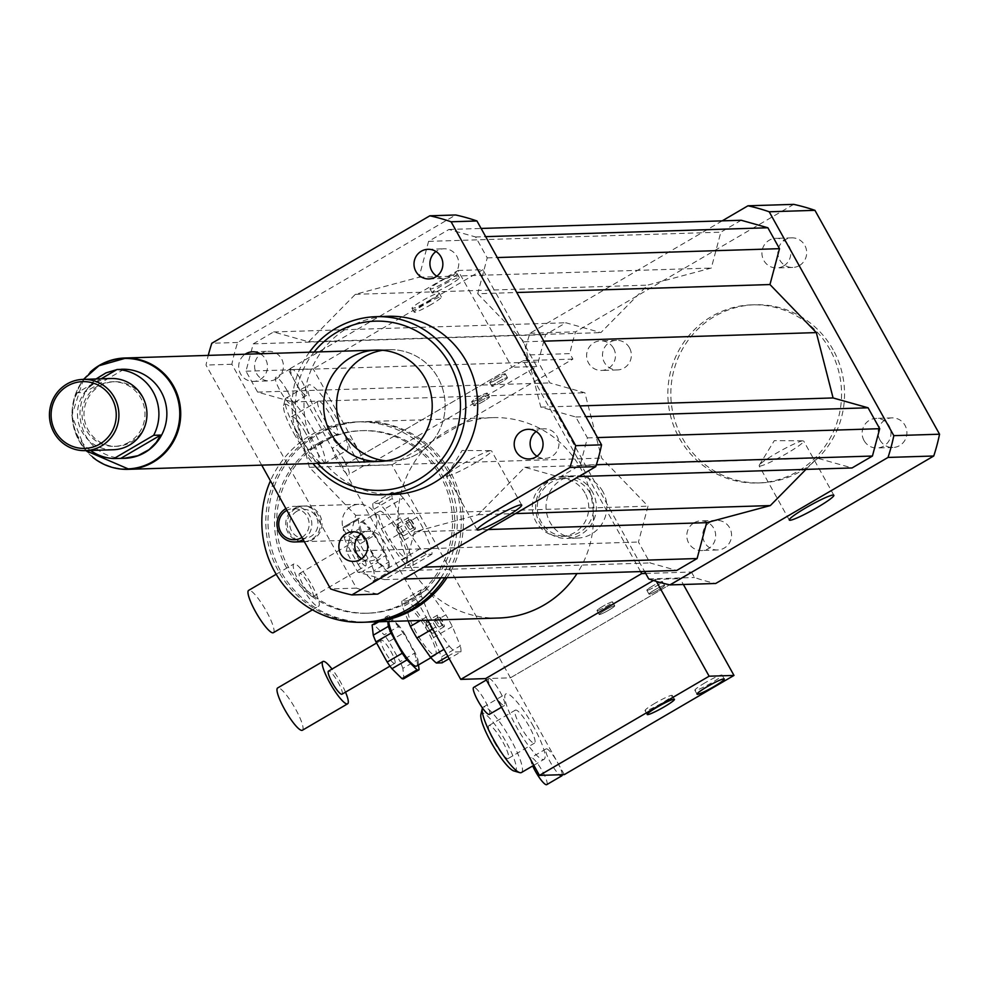 <?xml version="1.0" encoding="UTF-8"?>
<svg xmlns="http://www.w3.org/2000/svg" width="989" height="989" viewBox="0 0 989 989"><rect width="100%" height="100%" fill="white"/><g stroke="black" fill="none" stroke-linecap="round" stroke-linejoin="round"><path stroke-width="0.74" stroke-dasharray="4.95 3.71" d="M799.433 265.522A14.81 14.427 -91.8 0 0 791.793 237.855A14.81 14.427 -91.8 0 0 777.849 253.11A14.81 14.427 -91.8 0 0 799.433 265.522M783.523 266.016A14.81 14.427 88.2 0 1 761.938 253.617A14.81 14.427 88.2 0 1 790.248 249.141A14.81 14.427 88.2 0 1 783.523 266.016M629.474 347.831A14.81 14.427 -91.8 0 0 602.511 355.607A14.81 14.427 -91.8 0 0 617.408 369.948A14.81 14.427 -91.8 0 0 629.474 347.831M613.563 348.326A14.81 14.427 88.2 0 1 601.497 370.455A14.81 14.427 88.2 0 1 586.613 356.102A14.81 14.427 88.2 0 1 613.563 348.326M709.978 522.316A14.81 14.427 -91.8 0 0 717.606 549.971A14.81 14.427 -91.8 0 0 731.563 534.715A14.81 14.427 -91.8 0 0 709.978 522.316M694.068 522.81A14.81 14.427 88.2 0 1 715.665 535.222A14.81 14.427 88.2 0 1 687.343 539.685A14.81 14.427 88.2 0 1 694.068 522.81M879.938 440.006A14.81 14.427 -91.8 0 0 906.901 432.23A14.81 14.427 -91.8 0 0 892.004 417.877A14.81 14.427 -91.8 0 0 879.938 440.006M864.027 440.501A14.81 14.427 88.2 0 1 876.093 418.384A14.81 14.427 88.2 0 1 890.99 432.725A14.81 14.427 88.2 0 1 864.027 440.501M536.965 456.213A14.81 14.427 -91.8 0 0 558.958 443.159A14.81 14.427 -91.8 0 0 536.186 431.525M436.767 276.191A14.81 14.427 -91.8 0 0 458.76 263.148A14.81 14.427 -91.8 0 0 435.988 251.503M260.255 353.753A14.81 14.427 88.2 0 1 253.567 381.395A14.81 14.427 88.2 0 1 245.148 354.223M276.166 378.96A14.81 14.427 -91.8 0 0 268.526 351.293A14.81 14.427 -91.8 0 0 254.581 366.548A14.81 14.427 -91.8 0 0 276.166 378.96M361.64 558.711A14.81 14.427 -91.8 0 0 381.729 538.795A14.81 14.427 -91.8 0 0 360.861 534.023M802.981 440.822A25.491 2.658 150.9 0 0 779.925 451.219A25.491 2.658 150.9 0 0 759.268 465.201A25.491 2.658 150.9 0 0 759.132 465.831A25.491 2.658 150.9 0 0 759.824 466.054A25.491 2.658 150.9 0 0 784.92 454.52A25.491 2.658 150.9 0 0 803.686 441.045A25.491 2.658 150.9 0 0 803.08 440.822A25.491 2.658 150.9 0 0 802.981 440.822M490.828 450.638A25.491 2.658 150.9 0 0 467.772 461.035A25.491 2.658 150.9 0 0 447.115 475.029A25.491 2.658 150.9 0 0 446.979 475.647A25.491 2.658 150.9 0 0 447.671 475.87A25.491 2.658 150.9 0 0 472.767 464.336A25.491 2.658 150.9 0 0 491.533 450.86A25.491 2.658 150.9 0 0 490.927 450.638A25.491 2.658 150.9 0 0 490.828 450.638M602.82 491.508A31.191 30.399 -91.8 0 0 575.45 475.771A31.191 30.399 -91.8 0 0 546.052 507.889A31.191 30.399 -91.8 0 0 577.415 538.103A31.191 30.399 -91.8 0 0 602.82 491.508M592.386 491.83A31.191 30.399 -91.8 0 0 565.016 476.092A31.191 30.399 -91.8 0 0 535.605 508.222A31.191 30.399 -91.8 0 0 566.969 538.436A31.191 30.399 -91.8 0 0 592.386 491.83M590 492.955A28.953 28.224 -91.8 0 0 564.583 478.342A28.953 28.224 -91.8 0 0 537.287 508.173A28.953 28.224 -91.8 0 0 566.4 536.223A28.953 28.224 -91.8 0 0 590 492.955M585.031 493.103A28.953 28.224 -91.8 0 0 559.613 478.491A28.953 28.224 -91.8 0 0 532.317 508.321A28.953 28.224 -91.8 0 0 561.431 536.384A28.953 28.224 -91.8 0 0 585.031 493.103M492.126 386.427A8.913 0.927 -29.1 0 1 491.879 386.353A8.913 0.927 -29.1 0 1 499.21 381.21A8.913 0.927 -29.1 0 1 507.456 377.687A8.913 0.927 -29.1 0 1 500.891 382.397A8.913 0.927 -29.1 0 1 492.126 386.427M489.975 382.558A8.913 0.927 150.9 0 0 498.74 378.527A8.913 0.927 150.9 0 0 505.292 373.817A8.913 0.927 150.9 0 0 497.059 377.328A8.913 0.927 150.9 0 0 489.728 382.483A8.913 0.927 150.9 0 0 489.975 382.558M474.09 405.762A8.913 0.927 -29.1 0 1 473.855 405.688A8.913 0.927 -29.1 0 1 481.186 400.545A8.913 0.927 -29.1 0 1 489.419 397.022A8.913 0.927 -29.1 0 1 482.867 401.732A8.913 0.927 -29.1 0 1 474.09 405.762M471.938 401.893A8.913 0.927 150.9 0 0 480.703 397.862A8.913 0.927 150.9 0 0 487.268 393.152A8.913 0.927 150.9 0 0 479.035 396.676A8.913 0.927 150.9 0 0 471.691 401.818A8.913 0.927 150.9 0 0 471.938 401.893M647.09 590.334A8.913 0.927 150.9 0 0 655.855 586.304A8.913 0.927 150.9 0 0 662.42 581.594A8.913 0.927 150.9 0 0 654.174 585.105A8.913 0.927 150.9 0 0 646.843 590.26A8.913 0.927 150.9 0 0 647.09 590.334M649.241 594.204A8.913 0.927 -29.1 0 1 648.994 594.129A8.913 0.927 -29.1 0 1 656.337 588.987A8.913 0.927 -29.1 0 1 664.571 585.463A8.913 0.927 -29.1 0 1 658.006 590.173A8.913 0.927 -29.1 0 1 649.241 594.204M597.245 610.67A8.913 0.927 150.9 0 0 606.022 606.64A8.913 0.927 150.9 0 0 612.574 601.93A8.913 0.927 150.9 0 0 604.341 605.453A8.913 0.927 150.9 0 0 597.01 610.596A8.913 0.927 150.9 0 0 597.245 610.67M599.408 614.54A8.913 0.927 -29.1 0 1 599.161 614.466A8.913 0.927 -29.1 0 1 606.492 609.323A8.913 0.927 -29.1 0 1 614.725 605.8A8.913 0.927 -29.1 0 1 608.173 610.51A8.913 0.927 -29.1 0 1 599.408 614.54M407.06 525.592A4.451 0.878 59.7 0 0 410.299 529.412A4.451 0.878 59.7 0 0 408.803 525.122A4.451 0.878 59.7 0 0 405.799 521.722A4.451 0.878 59.7 0 0 407.06 525.592M410.831 523.391A4.451 0.878 59.7 0 0 414.07 527.199A4.451 0.878 59.7 0 0 412.574 522.909A4.451 0.878 59.7 0 0 409.57 519.509A4.451 0.878 59.7 0 0 410.831 523.391M436.075 623.157A4.451 0.878 59.7 0 0 439.314 626.977A4.451 0.878 59.7 0 0 437.83 622.687A4.451 0.878 59.7 0 0 434.814 619.287A4.451 0.878 59.7 0 0 436.075 623.157M439.845 620.956A4.451 0.878 59.7 0 0 443.084 624.776A4.451 0.878 59.7 0 0 441.601 620.486A4.451 0.878 59.7 0 0 438.584 617.087A4.451 0.878 59.7 0 0 439.845 620.956M446.991 577.663A100.235 97.713 -91.8 0 0 451.108 473.348A100.235 97.713 -91.8 0 0 362.555 421.71A100.235 97.713 -91.8 0 0 317.222 434.801A100.235 97.713 -91.8 0 0 271.542 548.499A100.235 97.713 -91.8 0 0 367.76 622.13M498.889 618.014A100.235 97.713 88.2 0 1 401.719 544.951A100.235 97.713 88.2 0 1 447.251 430.709A100.235 97.713 88.2 0 1 492.584 417.63A100.235 97.713 88.2 0 1 581.136 469.256A100.235 97.713 88.2 0 1 577.02 573.571M321.536 442.54A91.334 89.022 -91.8 0 0 280.048 546.633A91.334 89.022 -91.8 0 0 368.576 613.192A91.334 89.022 -91.8 0 0 454.693 519.114A91.334 89.022 -91.8 0 0 362.839 430.623A91.334 89.022 -91.8 0 0 321.536 442.54M319.348 442.615A91.334 89.022 -91.8 0 0 277.86 546.694A91.334 89.022 -91.8 0 0 366.387 613.254A91.334 89.022 -91.8 0 0 452.505 519.176A91.334 89.022 -91.8 0 0 360.651 430.685A91.334 89.022 -91.8 0 0 319.348 442.615M444.803 577.737A100.235 97.713 -91.8 0 0 448.919 473.41A100.235 97.713 -91.8 0 0 360.367 421.784A100.235 97.713 -91.8 0 0 315.034 434.863A100.235 97.713 -91.8 0 0 269.502 549.105A100.235 97.713 -91.8 0 0 366.672 622.168M440.834 577.86A100.235 97.713 -91.8 0 0 444.951 473.533A100.235 97.713 -91.8 0 0 356.399 421.907A100.235 97.713 -91.8 0 0 311.065 434.987A100.235 97.713 -91.8 0 0 270.442 480.815M350.922 506.615A17.814 17.369 -91.8 0 0 360.107 539.907A17.814 17.369 -91.8 0 0 376.908 521.549A17.814 17.369 -91.8 0 0 350.922 506.615M295.995 508.346A17.814 17.369 -91.8 0 0 305.181 541.638A17.814 17.369 -91.8 0 0 321.981 523.28A17.814 17.369 -91.8 0 0 295.995 508.346M296.873 511.264A14.476 14.118 -91.8 0 0 296.762 536.347A14.476 14.118 -91.8 0 0 317.988 523.935A14.476 14.118 -91.8 0 0 296.873 511.264M304.303 541.651A17.814 17.369 -91.8 0 0 320.473 523.008A17.814 17.369 -91.8 0 0 294.512 508.383A17.814 17.369 -91.8 0 0 303.685 541.688M303.153 539.574A17.814 17.369 -91.8 0 0 293.869 506.331A17.814 17.369 -91.8 0 0 285.908 508.606M301.954 537.423A15.589 15.194 -91.8 0 0 307.134 516.443A15.589 15.194 -91.8 0 0 286.872 510.336M722.193 220.868L529.931 333.268A193.795 188.911 -91.8 0 0 524.133 355.051L569.862 353.617L572.903 359.094L391.928 464.892L342.219 466.462L427.817 620.239M640.6 571.58L523.206 360.651L342.219 466.462L363.593 465.782A15.589 3.078 59.7 0 0 363.915 465.695A15.589 3.078 59.7 0 0 359.526 452.121A15.589 3.078 59.7 0 0 348.177 438.77A15.589 3.078 59.7 0 0 352.974 453.073A15.589 3.078 59.7 0 0 363.593 465.782L367.067 465.683L313.204 368.897L293.251 369.515A15.589 3.078 59.7 0 0 290.84 368.464A15.589 3.078 59.7 0 0 290.395 369.614A15.589 3.078 59.7 0 0 295.229 382.038A15.589 3.078 59.7 0 0 306.578 395.39A15.589 3.078 59.7 0 0 303.326 383.942A15.589 3.078 59.7 0 0 293.251 369.515L288.343 369.676L342.219 466.462L511.894 367.265L458.018 270.479L288.343 369.676M523.206 360.651L527.174 360.528L644.581 571.457M572.903 359.094L527.174 360.528L524.133 355.051M645.693 573.459L691.422 572.025L510.435 677.824L489.061 678.503A15.589 3.078 59.7 0 0 488.739 678.59A15.589 3.078 59.7 0 0 493.128 692.164A15.589 3.078 59.7 0 0 504.477 705.516A15.589 3.078 59.7 0 0 499.68 691.212A15.589 3.078 59.7 0 0 489.061 678.503L510.435 677.824L391.928 464.892M691.422 572.025L694.463 577.489A193.795 188.911 -91.8 0 0 715.715 583.473M648.735 578.936L694.463 577.489M833.097 349.735A89.097 86.859 -91.8 0 0 754.891 304.76A89.097 86.859 -91.8 0 0 670.876 396.552A89.097 86.859 -91.8 0 0 760.492 482.879A89.097 86.859 -91.8 0 0 833.097 349.735M830.117 349.834A89.097 86.859 -91.8 0 0 751.9 304.859A89.097 86.859 -91.8 0 0 667.896 396.651A89.097 86.859 -91.8 0 0 757.5 482.978A89.097 86.859 -91.8 0 0 830.117 349.834M805.961 469.392L817.087 458.092L852.073 467.945M741.206 220.263L720.845 232.168L711.301 268.044L647.622 285.129L600.867 332.613L565.881 322.773L545.52 334.665L538.251 362.011L549.884 382.916L584.87 392.757L601.633 458.105L647.993 506.158L638.449 542.034L650.082 562.939L676.748 570.443M529.931 333.268L575.66 331.822A193.795 188.911 -91.8 0 0 569.862 353.617M793.697 204.364L575.66 331.822M309.409 352.208A89.097 86.859 -91.8 0 0 312.92 463.532M393.659 494.413A89.097 86.859 88.2 0 1 307.282 429.473A89.097 86.859 88.2 0 1 347.757 327.928A89.097 86.859 88.2 0 1 388.059 316.295M314.082 352.059A84.646 82.507 -91.8 0 0 317.58 463.384M386.13 460.825A55.693 54.284 -91.8 0 0 392.608 461.022A55.693 54.284 -91.8 0 0 445.112 403.648A55.693 54.284 -91.8 0 0 389.11 349.698A55.693 54.284 -91.8 0 0 382.656 350.291M377.724 594.105A193.795 188.911 88.2 0 1 356.473 588.121L231.859 364.249A193.795 188.911 88.2 0 1 237.657 342.454L455.694 214.984M477.699 293.733L524.046 341.786L540.81 407.147L575.796 416.987L587.429 437.892L580.16 465.226L559.811 477.131L524.825 467.29L478.058 514.762L414.379 531.859L404.835 567.735L384.474 579.628L357.808 572.124L346.175 551.232L355.719 515.356L309.359 467.303L292.596 401.954L257.61 392.101L245.977 371.209L253.246 343.863L273.607 331.958L308.593 341.798L355.36 294.326L419.039 277.229L428.571 241.365L448.932 229.46L475.598 236.964L487.231 257.869L477.699 293.733L516.765 292.509M356.473 588.121L330.623 588.937M261.714 465.139L206.009 365.065A193.795 188.911 88.2 0 1 208.259 355.385M231.859 364.249L206.009 365.065M237.657 342.454L211.807 343.27M346.175 551.232L638.449 542.034M355.719 515.356L647.993 506.158M357.808 572.124L650.082 562.939M384.474 579.628L403.5 579.035M404.835 567.735L423.848 567.13M414.379 531.859L488.158 529.535M478.058 514.762L515.43 513.588M309.359 467.303L601.633 458.105M308.593 341.798L600.867 332.613M355.36 294.326L647.622 285.129M273.607 331.958L565.881 322.773M253.246 343.863L545.52 334.665M245.977 371.209L538.251 362.011M257.61 392.101L549.884 382.916M292.596 401.954L584.87 392.757M524.046 341.786L543.839 341.168M487.231 257.869L497.306 257.548M475.598 236.964L485.673 236.643M448.932 229.46L481.111 228.447M428.571 241.365L720.845 232.168M419.039 277.229L711.301 268.044M524.825 467.29L817.087 458.092M559.811 477.131L578.825 476.537M580.16 465.226L596.379 464.719M587.429 437.892L597.504 437.571M575.796 416.987L585.871 416.666M540.81 407.147L579.888 405.91M101.101 378.812L77.315 392.72L84.275 392.509L96.069 378.972M123.996 369.28L84.275 392.509M116.727 369.676L118.47 369.453M124.837 458.303A44.554 43.429 88.2 0 1 81.654 425.826A44.554 43.429 88.2 0 1 101.892 375.054A44.554 43.429 88.2 0 1 122.043 369.243M90.568 450.465A44.554 43.429 88.2 0 1 77.315 392.72M127.915 468.897A55.248 53.851 88.2 0 1 72.605 415.368A55.248 53.851 88.2 0 1 124.441 358.463M113.327 449.748A35.641 34.739 88.2 0 1 77.488 415.219A35.641 34.739 88.2 0 1 111.089 378.503M129.126 442.145A32.303 31.487 88.2 0 1 114.514 446.36A32.303 31.487 88.2 0 1 82.038 415.071A32.303 31.487 88.2 0 1 112.486 381.791A32.303 31.487 88.2 0 1 143.801 405.342A32.303 31.487 88.2 0 1 129.126 442.145M146.829 417.148A32.303 31.487 88.2 0 1 131.117 442.083A32.303 31.487 88.2 0 1 116.504 446.299A32.303 31.487 88.2 0 1 84.016 415.009A32.303 31.487 88.2 0 1 114.477 381.729A32.303 31.487 88.2 0 1 146.57 408.927M92.867 457.388A55.693 54.284 88.2 0 1 90.184 372.161M417.791 453.753A55.693 54.284 88.2 0 1 392.608 461.022A55.693 54.284 88.2 0 1 336.606 407.06A55.693 54.284 88.2 0 1 389.11 349.698A55.693 54.284 88.2 0 1 443.097 390.284A55.693 54.284 88.2 0 1 417.791 453.753M483.621 401.299A8.913 0.927 -29.1 0 1 473.855 405.688A8.913 0.927 -29.1 0 1 481.186 400.545A8.913 0.927 -29.1 0 1 489.419 397.022A8.913 0.927 -29.1 0 1 483.621 401.299M481.47 397.417A8.913 0.927 -29.1 0 1 471.691 401.818A8.913 0.927 -29.1 0 1 479.035 396.676A8.913 0.927 -29.1 0 1 487.268 393.152A8.913 0.927 -29.1 0 1 481.47 397.417M501.658 381.952A8.913 0.927 -29.1 0 1 491.879 386.353A8.913 0.927 -29.1 0 1 499.21 381.21A8.913 0.927 -29.1 0 1 507.456 377.687A8.913 0.927 -29.1 0 1 501.658 381.952M499.494 378.082A8.913 0.927 -29.1 0 1 489.728 382.483A8.913 0.927 -29.1 0 1 497.059 377.328A8.913 0.927 -29.1 0 1 505.292 373.817A8.913 0.927 -29.1 0 1 499.494 378.082M449.278 285.116A15.589 1.632 -29.1 0 1 432.168 292.818A15.589 1.632 -29.1 0 1 445.001 283.806A15.589 1.632 -29.1 0 1 459.415 277.649A15.589 1.632 -29.1 0 1 449.278 285.116M447.115 281.247A15.589 1.632 150.9 0 0 457.264 273.78A15.589 1.632 150.9 0 0 442.849 279.936A15.589 1.632 150.9 0 0 430.017 288.949A15.589 1.632 150.9 0 0 447.115 281.247M431.241 304.464A15.589 1.632 -29.1 0 1 414.144 312.153A15.589 1.632 -29.1 0 1 426.976 303.141A15.589 1.632 -29.1 0 1 441.391 296.984A15.589 1.632 -29.1 0 1 431.241 304.464M429.09 300.594A15.589 1.632 150.9 0 0 439.24 293.115A15.589 1.632 150.9 0 0 424.825 299.271A15.589 1.632 150.9 0 0 411.98 308.284A15.589 1.632 150.9 0 0 429.09 300.594M287.107 390.63A15.589 3.078 59.7 0 0 275.758 377.279A15.589 3.078 59.7 0 0 280.147 390.853A15.589 3.078 59.7 0 0 291.495 404.204A15.589 3.078 59.7 0 0 287.107 390.63M344.444 460.948A15.589 3.078 59.7 0 0 333.095 447.597A15.589 3.078 59.7 0 0 338.312 462.605A15.589 3.078 59.7 0 0 348.833 474.51A15.589 3.078 59.7 0 0 344.444 460.948M319.262 417.939A37.866 7.467 59.7 0 0 346.818 450.366A37.866 7.467 59.7 0 0 334.158 413.909A37.866 7.467 59.7 0 0 308.593 384.981A37.866 7.467 59.7 0 0 319.262 417.939M305.576 432.972A19.075 3.771 59.7 0 0 291.681 416.629A19.075 3.771 59.7 0 0 298.072 435.012A19.075 3.771 59.7 0 0 310.942 449.575A19.075 3.771 59.7 0 0 305.576 432.972M331.97 417.543A19.075 3.771 -120.3 0 1 337.336 434.146A19.075 3.771 -120.3 0 1 324.466 419.583A19.075 3.771 -120.3 0 1 318.075 401.2A19.075 3.771 -120.3 0 1 331.97 417.543M293.857 433.343A33.416 6.589 59.7 0 0 316.69 462.036A33.416 6.589 59.7 0 0 307.01 429.782A33.416 6.589 59.7 0 0 283.645 405.515A33.416 6.589 59.7 0 0 293.857 433.343M296.638 431.167A37.866 7.467 59.7 0 0 322.513 463.68A37.866 7.467 59.7 0 0 324.194 463.594A37.866 7.467 59.7 0 0 311.535 427.124A37.866 7.467 59.7 0 0 285.969 398.208A37.866 7.467 59.7 0 0 285.067 399.643A37.866 7.467 59.7 0 0 296.638 431.167M458.018 270.479L482.867 269.7L536.743 366.486L367.067 465.683M536.743 366.486L511.894 367.265M482.867 269.7L313.204 368.897M602.796 606.331A8.913 0.927 150.9 0 0 597.01 610.596A8.913 0.927 150.9 0 0 605.243 607.073A8.913 0.927 150.9 0 0 612.574 601.93A8.913 0.927 150.9 0 0 602.796 606.331M604.959 610.201A8.913 0.927 150.9 0 0 599.161 614.466A8.913 0.927 150.9 0 0 607.394 610.942A8.913 0.927 150.9 0 0 614.725 605.8A8.913 0.927 150.9 0 0 604.959 610.201M652.641 585.983A8.913 0.927 150.9 0 0 646.843 590.26A8.913 0.927 150.9 0 0 655.077 586.737A8.913 0.927 150.9 0 0 662.42 581.594A8.913 0.927 150.9 0 0 652.641 585.983M654.792 589.852A8.913 0.927 150.9 0 0 648.994 594.129A8.913 0.927 150.9 0 0 657.24 590.606A8.913 0.927 150.9 0 0 664.571 585.463A8.913 0.927 150.9 0 0 654.792 589.852M705.021 682.818A15.589 1.632 150.9 0 0 694.871 690.297A15.589 1.632 150.9 0 0 709.298 684.128A15.589 1.632 150.9 0 0 722.131 675.128A15.589 1.632 150.9 0 0 705.021 682.818M655.175 703.154A15.589 1.632 150.9 0 0 645.038 710.634A15.589 1.632 150.9 0 0 659.453 704.477A15.589 1.632 150.9 0 0 672.285 695.465A15.589 1.632 150.9 0 0 655.175 703.154M546.744 784.636A15.589 3.078 59.7 0 0 542.343 771.074A15.589 3.078 59.7 0 0 530.994 757.722A15.589 3.078 59.7 0 0 532.7 765.943M562.259 774.684A15.589 3.078 59.7 0 0 557.425 762.259A15.589 3.078 59.7 0 0 546.076 748.896A15.589 3.078 59.7 0 0 549.328 760.343A15.589 3.078 59.7 0 0 559.403 774.77M489.394 714.33A15.589 3.078 59.7 0 0 484.177 699.31A15.589 3.078 59.7 0 0 473.657 687.404M564.311 774.61L510.435 677.824L680.111 578.639L683.374 584.487M533.392 726.346A37.866 7.467 59.7 0 0 505.836 693.919A37.866 7.467 59.7 0 0 518.496 730.376A37.866 7.467 59.7 0 0 544.061 759.305A37.866 7.467 59.7 0 0 533.392 726.346M494.302 742.17A19.075 3.771 59.7 0 0 508.185 758.514A19.075 3.771 59.7 0 0 501.806 740.131A19.075 3.771 59.7 0 0 488.925 725.567A19.075 3.771 59.7 0 0 494.302 742.17M520.684 726.742A19.075 3.771 -120.3 0 1 515.318 710.139A19.075 3.771 -120.3 0 1 528.2 724.702A19.075 3.771 -120.3 0 1 534.579 743.085A19.075 3.771 -120.3 0 1 520.684 726.742M513.921 770.963A33.416 6.589 59.7 0 0 506.009 741.812A33.416 6.589 59.7 0 0 480.889 714.454M521.438 772.533A37.866 7.467 59.7 0 0 510.769 739.574A37.866 7.467 59.7 0 0 483.213 707.147A37.866 7.467 59.7 0 0 482.484 708.025M656.362 581.396L655.262 579.418L653.42 580.481M655.262 579.418L680.111 578.639M377.983 562.333L388.047 572.26L372.964 581.075L362.901 571.16L377.983 562.333A31.191 6.157 59.7 0 1 373.249 555.657L358.166 564.484L346.978 544.358L362.048 535.543L373.249 555.657M358.191 518.607L359.316 528.806L344.234 537.633L343.109 527.434L358.191 518.607A31.191 6.157 59.7 0 1 358.377 518.483A31.191 6.157 59.7 0 1 360.181 518.545L345.099 527.36L355.175 537.287L370.257 528.46L360.181 518.545M386.18 555.262L374.979 535.136L359.897 543.962L371.098 564.076L386.18 555.262A31.191 6.157 59.7 0 1 388.912 561.999L373.83 570.814L374.955 581.013L390.037 572.198L388.912 561.999M388.047 572.26A31.191 6.157 59.7 0 0 389.851 572.322A31.191 6.157 59.7 0 0 390.037 572.198M374.979 535.136A31.191 6.157 59.7 0 0 370.257 528.46M359.316 528.806A31.191 6.157 59.7 0 0 362.048 535.543M387.045 568.626A26.728 5.279 59.7 0 0 387.601 568.477A26.728 5.279 59.7 0 0 378.663 542.738A26.728 5.279 59.7 0 0 360.626 522.328A26.728 5.279 59.7 0 0 368.848 546.83A26.728 5.279 59.7 0 0 387.045 568.626M372.964 581.075A31.191 6.157 59.7 0 0 374.769 581.136A31.191 6.157 59.7 0 0 374.955 581.013M359.897 543.962A31.191 6.157 59.7 0 0 355.175 537.287M344.234 537.633A31.191 6.157 59.7 0 0 346.978 544.358M373.83 570.814A31.191 6.157 59.7 0 0 371.098 564.076M345.099 527.36A31.191 6.157 59.7 0 0 343.294 527.298A31.191 6.157 59.7 0 0 343.109 527.434M397.281 524.17A6.688 1.323 59.7 0 0 397.133 524.207A6.688 1.323 59.7 0 0 396.948 524.763A6.688 1.323 59.7 0 0 399.371 530.636A6.688 1.323 59.7 0 0 403.302 535.63A6.688 1.323 59.7 0 0 403.735 535.778A6.688 1.323 59.7 0 0 403.883 535.741A6.688 1.323 59.7 0 0 401.818 529.61A6.688 1.323 59.7 0 0 397.281 524.17M415.046 529.164A6.688 1.323 -120.3 0 1 410.509 523.725A6.688 1.323 -120.3 0 1 408.445 517.593A6.688 1.323 -120.3 0 1 412.957 522.687A6.688 1.323 -120.3 0 1 415.195 529.127A6.688 1.323 -120.3 0 1 415.046 529.164M378.589 503.314L397.442 492.299L391.731 492.473L372.878 503.5L378.589 503.314A37.866 7.467 59.7 0 1 384.449 509.088L398.023 528.262L416.876 517.247L403.302 498.073L384.449 509.088M423.391 528.954L404.538 539.969L412.401 559.329L431.253 548.302L423.391 528.954A37.866 7.467 59.7 0 0 416.876 517.247M431.909 554.236L413.056 565.263L407.344 565.436L426.197 554.421L431.909 554.236A37.866 7.467 59.7 0 0 431.253 548.302M420.337 548.648L401.485 559.663L387.911 540.501L406.763 529.474L420.337 548.648A37.866 7.467 59.7 0 0 426.197 554.421M400.248 517.766L381.395 528.781L373.533 509.434L392.386 498.419L400.248 517.766A37.866 7.467 59.7 0 0 406.763 529.474M413.056 565.263A37.866 7.467 59.7 0 0 412.401 559.329M401.485 559.663A37.866 7.467 59.7 0 0 407.344 565.436M381.395 528.781A37.866 7.467 59.7 0 0 387.911 540.501M372.878 503.5A37.866 7.467 59.7 0 0 373.533 509.434M404.538 539.969A37.866 7.467 59.7 0 0 398.023 528.262M405.898 557.611A26.728 5.279 59.7 0 0 406.454 557.462A26.728 5.279 59.7 0 0 397.516 531.723A26.728 5.279 59.7 0 0 379.479 511.301A26.728 5.279 59.7 0 0 387.7 535.803A26.728 5.279 59.7 0 0 405.898 557.611M403.302 498.073A37.866 7.467 59.7 0 0 397.442 492.299M391.731 492.473A37.866 7.467 59.7 0 0 392.386 498.419M273.372 632.688A24.502 4.834 59.7 0 0 265.176 609.088A24.502 4.834 59.7 0 0 248.635 590.371M318.099 606.368A24.502 4.834 59.7 0 0 318.606 606.232A24.502 4.834 59.7 0 0 310.422 582.645A24.502 4.834 59.7 0 0 293.881 563.928A24.502 4.834 59.7 0 0 301.422 586.39A24.502 4.834 59.7 0 0 318.099 606.368M312.709 596.688A13.364 2.633 59.7 0 0 312.994 596.614A13.364 2.633 59.7 0 0 308.519 583.745A13.364 2.633 59.7 0 0 299.494 573.546A13.364 2.633 59.7 0 0 303.611 585.797A13.364 2.633 59.7 0 0 312.709 596.688M365.497 565.832A13.364 2.633 59.7 0 0 365.782 565.757A13.364 2.633 59.7 0 0 361.306 552.888A13.364 2.633 59.7 0 0 352.282 542.677A13.364 2.633 59.7 0 0 356.399 554.928A13.364 2.633 59.7 0 0 365.497 565.832M358.166 564.484A31.191 6.157 59.7 0 0 362.901 571.16M377.551 621.821L387.206 616.184L387.799 621.5M415.195 652.827L403.994 632.713L388.912 641.527L400.112 661.641L415.195 652.827A31.191 6.157 59.7 0 1 417.927 659.564L402.844 668.379L403.969 678.578M399.272 626.037L389.196 616.122L374.114 624.937L384.189 634.851L399.272 626.037A31.191 6.157 59.7 0 1 403.994 632.713M418.52 664.929L417.927 659.564M389.196 616.122A31.191 6.157 59.7 0 0 387.391 616.048A31.191 6.157 59.7 0 0 387.206 616.184M416.629 666.042A26.728 5.279 59.7 0 0 407.691 640.303A26.728 5.279 59.7 0 0 389.641 619.893A26.728 5.279 59.7 0 0 388.912 621.463M388.912 641.527A31.191 6.157 59.7 0 0 384.189 634.851M402.844 668.379A31.191 6.157 59.7 0 0 400.112 661.641M374.114 624.937A31.191 6.157 59.7 0 0 372.519 624.764M426.296 621.735A6.688 1.323 59.7 0 0 426.148 621.772A6.688 1.323 59.7 0 0 425.962 622.328A6.688 1.323 59.7 0 0 428.385 628.2A6.688 1.323 59.7 0 0 432.317 633.195A6.688 1.323 59.7 0 0 432.762 633.343A6.688 1.323 59.7 0 0 432.898 633.306A6.688 1.323 59.7 0 0 430.845 627.187A6.688 1.323 59.7 0 0 426.296 621.735M444.073 626.729A6.688 1.323 -120.3 0 1 439.524 621.29A6.688 1.323 -120.3 0 1 437.459 615.158A6.688 1.323 -120.3 0 1 441.972 620.251A6.688 1.323 -120.3 0 1 444.209 626.692A6.688 1.323 -120.3 0 1 444.073 626.729M407.604 600.892L426.457 589.864L420.745 590.05L401.893 601.065L407.604 600.892A37.866 7.467 59.7 0 1 413.464 606.665L427.038 625.827L445.891 614.812L432.317 595.638L413.464 606.665M452.406 626.519L433.553 637.546L441.428 656.894L460.281 645.866L452.406 626.519A37.866 7.467 59.7 0 0 445.891 614.812M447.869 656.288L455.224 651.986L460.936 651.813L449.204 658.662M432.626 628.893L435.778 627.038L449.352 646.213L444.012 649.34M408.173 620.857L402.548 606.999L421.401 595.984L429.263 615.331L420.473 620.474M442.083 662.828A37.866 7.467 59.7 0 0 441.428 656.894M401.893 601.065A37.866 7.467 59.7 0 0 402.548 606.999M433.553 637.546A37.866 7.467 59.7 0 0 427.038 625.827M434.913 655.175A26.728 5.279 59.7 0 0 435.481 655.027A26.728 5.279 59.7 0 0 426.543 629.288A26.728 5.279 59.7 0 0 408.494 608.878A26.728 5.279 59.7 0 0 416.715 633.38A26.728 5.279 59.7 0 0 434.913 655.175M432.317 595.638A37.866 7.467 59.7 0 0 426.457 589.864M420.745 590.05A37.866 7.467 59.7 0 0 421.401 595.984M429.263 615.331A37.866 7.467 59.7 0 0 435.778 627.038M449.352 646.213A37.866 7.467 59.7 0 0 455.224 651.986M460.936 651.813A37.866 7.467 59.7 0 0 460.281 645.866M302.387 730.253A24.502 4.834 59.7 0 0 294.19 706.653A24.502 4.834 59.7 0 0 277.649 687.948M345.507 692.139A24.502 4.834 59.7 0 0 332.02 669.059M342.009 694.191A13.364 2.633 59.7 0 0 337.546 681.322A13.364 2.633 59.7 0 0 328.521 671.111M394.512 663.396A13.364 2.633 59.7 0 0 394.796 663.322A13.364 2.633 59.7 0 0 390.321 650.453A13.364 2.633 59.7 0 0 381.309 640.254A13.364 2.633 59.7 0 0 385.413 652.505A13.364 2.633 59.7 0 0 394.512 663.396M99.209 365.683A55.248 53.851 -91.8 0 0 74.113 428.657A55.248 53.851 -91.8 0 0 127.68 468.91M791.806 237.855L775.895 238.349M792.733 267.45L776.835 267.957M616.481 340.352L600.57 340.859M617.408 369.948L601.497 370.455M717.606 549.971L701.696 550.477M716.679 520.375L700.768 520.882M892.931 447.473L877.033 447.98M892.004 417.877L876.093 418.384M528.163 429.325L544.061 428.818M529.09 458.921L544.988 458.414M427.953 249.302L443.863 248.795M428.892 278.898L444.79 278.391M253.555 381.395L269.465 380.901M252.628 351.8L268.538 351.293M353.765 561.418L369.663 560.924M352.826 531.822L368.736 531.316M759.268 465.201L774.288 440.649L803.068 440.822M789.296 520.041L759.132 465.831M833.851 495.242L803.686 441.045M447.115 475.017L462.135 450.465L490.915 450.638M477.143 529.857L446.979 475.647M521.697 505.058L491.533 450.86M575.45 475.771L565.016 476.092M577.415 538.103L566.969 538.436M564.583 478.342L559.613 478.491M566.4 536.223L561.431 536.384M489.728 382.483L491.879 386.353L489.728 382.483M505.292 373.817L507.456 377.687L505.292 373.817M471.691 401.818L473.855 405.688L471.691 401.818M487.268 393.152L489.419 397.022L487.268 393.152M664.571 585.463L662.42 581.594L664.571 585.463M648.994 594.129L646.843 590.26L648.994 594.129M614.725 605.8L612.574 601.93L614.725 605.8M599.161 614.466L597.01 610.596L599.161 614.466M409.57 519.509L405.799 521.722M414.07 527.199L410.299 529.412M438.584 617.087L434.814 619.287M443.084 624.776L439.314 626.977M492.584 417.63L362.555 421.71M362.839 430.623L360.651 430.685M368.576 613.192L366.387 613.254M360.367 421.784L356.399 421.907M358.982 504.291L304.056 506.022M360.107 539.907L305.181 541.638M302.572 506.059L293.869 506.331M754.891 304.76L751.9 304.859M760.492 482.879L757.5 482.978M389.11 349.698L376.191 350.106L389.11 349.698M392.608 461.022L379.689 461.43L392.608 461.022M83.472 379.368L71.826 415.405L85.709 450.613M114.514 446.36L116.504 446.299M112.486 381.791L114.477 381.729M430.017 288.949L432.168 292.818M457.264 273.78L459.415 277.649M411.98 308.284L414.144 312.153M439.24 293.115L441.391 296.984M290.84 368.464L275.758 377.279M306.578 395.39L291.495 404.204M348.177 438.77L333.095 447.597M363.915 465.695L348.833 474.51M291.681 416.629L318.075 401.2M310.942 449.575L337.336 434.146M316.69 462.036L322.513 463.68M283.645 405.515L285.067 399.643M324.194 463.594L346.818 450.366M285.969 398.208L308.593 384.981M724.282 678.998L722.131 675.128M697.035 694.167L694.871 690.297M674.436 699.334L672.285 695.465M647.189 714.503L645.038 710.634M546.076 748.896L530.994 757.722M488.739 678.59L486.353 679.987M504.477 705.516L501.522 707.234M508.185 758.514L534.579 743.085M488.925 725.567L515.318 710.139M533.825 765.288L544.061 759.305M483.213 707.147L505.836 693.919M374.769 581.136L389.851 572.322M343.294 527.298L358.377 518.483M396.948 524.763L397.108 531.958L403.302 535.63M408.445 517.593L397.133 524.207M415.195 529.127L403.883 535.741M312.437 609.842L318.606 606.232M276.191 574.263L293.881 563.928M312.994 596.614L365.782 565.757M299.494 573.546L352.282 542.677M387.601 568.477L406.454 557.462M360.626 522.328L379.479 511.301M377.514 621.821L387.391 616.048M425.962 622.328L426.123 629.523L432.317 633.195M437.459 615.158L426.148 621.772M444.209 626.692L432.898 633.306M390 666.129L394.796 663.322M376.586 643.011L381.309 640.254M430.907 657.697L435.481 655.027M389.641 619.893L408.494 608.878"/><path stroke-width="1.48" d="M521.463 431.253A14.81 14.427 88.2 0 1 543.048 443.665A14.81 14.427 88.2 0 1 514.737 448.128A14.81 14.427 88.2 0 1 521.463 431.253M536.186 431.525A14.81 14.427 -91.8 0 0 536.965 456.213M415.887 271.419A14.81 14.427 88.2 0 1 427.953 249.302A14.81 14.427 88.2 0 1 442.849 263.643A14.81 14.427 88.2 0 1 415.887 271.419M435.988 251.503A14.81 14.427 -91.8 0 0 436.767 276.191M245.148 354.223A14.81 14.427 88.2 0 1 260.255 353.753M365.831 539.289A14.81 14.427 88.2 0 1 353.753 561.418A14.81 14.427 88.2 0 1 338.868 547.078A14.81 14.427 88.2 0 1 365.831 539.289M360.861 534.023A14.81 14.427 -91.8 0 0 361.64 558.711M790.001 520.251A25.491 2.658 -29.1 0 1 789.296 520.041A25.491 2.658 -29.1 0 1 810.288 505.305A25.491 2.658 -29.1 0 1 833.851 495.242A25.491 2.658 -29.1 0 1 815.072 508.729A25.491 2.658 -29.1 0 1 790.001 520.251M477.848 530.067A25.491 2.658 -29.1 0 1 477.143 529.857A25.491 2.658 -29.1 0 1 498.135 515.121A25.491 2.658 -29.1 0 1 521.697 505.058A25.491 2.658 -29.1 0 1 502.919 518.545A25.491 2.658 -29.1 0 1 477.848 530.067M367.76 622.13A100.235 97.713 -91.8 0 0 368.86 622.093A100.235 97.713 -91.8 0 0 446.991 577.663M577.02 573.571A100.235 97.713 88.2 0 1 498.889 618.014L368.86 622.093M270.442 480.815A100.235 97.713 -91.8 0 0 362.691 622.291L366.672 622.168A100.235 97.713 -91.8 0 0 444.803 577.737M362.691 622.291A100.235 97.713 -91.8 0 0 440.834 577.86M285.908 508.606A17.814 17.369 -91.8 0 0 294.994 541.96L303.685 541.688A17.814 17.369 -91.8 0 0 304.303 541.651M294.994 541.96A17.814 17.369 -91.8 0 0 303.153 539.574M286.872 510.336A15.589 15.194 -91.8 0 0 280.876 532.119A15.589 15.194 -91.8 0 0 301.954 537.423M427.817 620.239L460.738 679.394L485.587 678.602L539.462 775.401L559.403 774.77A15.589 3.078 59.7 0 0 561.826 775.821A15.589 3.078 59.7 0 0 562.259 774.684L564.311 774.61L733.986 675.425L709.125 676.204L539.462 775.401M644.581 571.457L645.693 573.459L641.713 573.583L460.738 679.394M641.713 573.583L640.6 571.58M645.693 573.459L648.735 578.936A193.795 188.911 -91.8 0 0 669.986 584.907L888.023 457.437A193.795 188.911 -91.8 0 0 893.821 435.654L769.207 211.782A193.795 188.911 -91.8 0 0 747.968 205.799L722.193 220.868M578.825 476.537L852.073 467.945L872.434 456.04L879.703 428.694L868.07 407.789L833.084 397.949L816.321 332.601L769.961 284.548L779.505 248.672L767.872 227.767L741.206 220.263L481.111 228.447M403.5 579.035L676.748 570.443L697.109 558.538L706.641 522.662L770.32 505.577L805.961 469.392M669.986 584.907L715.715 583.473L933.752 456.003A193.795 188.911 -91.8 0 0 939.55 434.208L814.936 210.336A193.795 188.911 -91.8 0 0 793.697 204.364L747.968 205.799M888.023 457.437L933.752 456.003M893.821 435.654L939.55 434.208M769.207 211.782L814.936 210.336M312.92 463.532A89.097 86.859 -91.8 0 0 381.729 494.797A89.097 86.859 -91.8 0 0 465.745 403.005A89.097 86.859 -91.8 0 0 376.129 316.678A89.097 86.859 -91.8 0 0 335.827 328.299A89.097 86.859 -91.8 0 0 309.409 352.208M376.129 316.678L388.059 316.295A89.097 86.859 88.2 0 1 477.675 402.622A89.097 86.859 88.2 0 1 393.659 494.413L381.729 494.797M317.58 463.384A84.646 82.507 -91.8 0 0 429.387 472.025A84.646 82.507 -91.8 0 0 446.212 358.352A84.646 82.507 -91.8 0 0 336.989 332.205A84.646 82.507 -91.8 0 0 314.082 352.059M350.996 357.375A55.693 54.284 -91.8 0 0 325.702 420.844A55.693 54.284 -91.8 0 0 379.689 461.43A55.693 54.284 -91.8 0 0 432.193 404.056A55.693 54.284 -91.8 0 0 376.191 350.106A55.693 54.284 -91.8 0 0 350.996 357.375M382.656 350.291A55.693 54.284 -91.8 0 0 363.927 356.967A55.693 54.284 -91.8 0 0 337.83 417.21A55.693 54.284 -91.8 0 0 386.13 460.825M208.259 355.385A193.795 188.911 88.2 0 1 211.807 343.27L429.844 215.8L455.694 214.984A193.795 188.911 88.2 0 1 476.945 220.967L601.547 444.84A193.795 188.911 88.2 0 1 595.761 466.635L377.724 594.105L351.874 594.921A193.795 188.911 88.2 0 1 330.623 588.937L261.714 465.139M429.844 215.8A193.795 188.911 88.2 0 1 451.095 221.783L575.709 445.656A193.795 188.911 88.2 0 1 569.911 467.451L351.874 594.921M476.945 220.967L451.095 221.783M601.547 444.84L575.709 445.656M595.761 466.635L569.911 467.451M423.848 567.13L697.109 558.538M488.158 529.535L706.641 522.662M515.43 513.588L770.32 505.577M516.765 292.509L769.961 284.548M543.839 341.168L816.321 332.601M497.306 257.548L779.505 248.672M485.673 236.643L767.872 227.767M596.379 464.719L872.434 456.04M597.504 437.571L879.703 428.694M585.871 416.666L868.07 407.789M579.888 405.91L833.084 397.949M118.47 369.453L123.996 369.28L117.036 369.503L101.101 378.812M96.069 378.972L105.996 372.878L116.727 369.676M121.239 369.268L122.043 369.243A44.554 43.429 88.2 0 1 165.225 401.707A44.554 43.429 88.2 0 1 144.987 452.48A44.554 43.429 88.2 0 1 124.837 458.303L113.945 458.537A44.554 43.429 88.2 0 1 90.568 450.465M117.036 369.503A44.554 43.429 88.2 0 1 153.666 435.308L160.626 435.098L156.299 442.367L149.141 449.599L137.916 455.719L124.045 458.327M160.626 435.098L120.905 458.315M113.945 458.537L153.666 435.308M124.441 358.463A55.248 53.851 88.2 0 1 124.688 358.463A55.248 53.851 88.2 0 1 178.243 398.715A55.248 53.851 88.2 0 1 153.147 461.678A55.248 53.851 88.2 0 1 128.162 468.885A55.248 53.851 88.2 0 1 127.915 468.897M99.84 444.049A33.416 32.575 88.2 0 1 51.107 414.824A33.416 32.575 88.2 0 1 100.087 386.18A33.416 32.575 88.2 0 1 99.84 444.049M101.41 445.977A35.641 34.739 88.2 0 1 85.289 450.625A35.641 34.739 88.2 0 1 49.45 416.097A35.641 34.739 88.2 0 1 83.051 379.38A35.641 34.739 88.2 0 1 117.604 405.354A35.641 34.739 88.2 0 1 101.41 445.977M83.051 379.38L111.089 378.503A35.641 34.739 88.2 0 1 145.643 404.476A35.641 34.739 88.2 0 1 129.448 445.087A35.641 34.739 88.2 0 1 113.327 449.748L85.289 450.625M146.57 408.927A32.303 31.487 88.2 0 1 146.829 417.148M90.184 372.161A55.693 54.284 88.2 0 1 124.676 358.018A55.693 54.284 88.2 0 1 178.663 398.604A55.693 54.284 88.2 0 1 153.357 462.073A55.693 54.284 88.2 0 1 128.174 469.33A55.693 54.284 88.2 0 1 92.867 457.388M707.172 686.687A15.589 1.632 -29.1 0 1 724.282 678.998A15.589 1.632 -29.1 0 1 711.45 688.01A15.589 1.632 -29.1 0 1 697.035 694.167A15.589 1.632 -29.1 0 1 707.172 686.687M657.339 707.036A15.589 1.632 -29.1 0 1 674.436 699.334A15.589 1.632 -29.1 0 1 661.604 708.347A15.589 1.632 -29.1 0 1 647.189 714.503A15.589 1.632 -29.1 0 1 657.339 707.036M532.7 765.943A15.589 3.078 59.7 0 0 535.395 771.284A15.589 3.078 59.7 0 0 546.744 784.636L561.826 775.821M559.403 774.77L562.259 774.684M486.353 679.987L473.657 687.404A15.589 3.078 59.7 0 0 478.046 700.978A15.589 3.078 59.7 0 0 489.394 714.33L501.522 707.234M482.484 708.025A37.866 7.467 59.7 0 0 482.311 708.569L480.889 714.454A33.416 6.589 59.7 0 0 492.868 745.372A33.416 6.589 59.7 0 0 513.921 770.963L519.744 772.619A37.866 7.467 59.7 0 0 521.438 772.533L533.825 765.288M482.311 708.569A37.866 7.467 59.7 0 0 495.872 743.604A37.866 7.467 59.7 0 0 519.744 772.619M653.42 580.481L485.587 678.602M709.125 676.204L656.362 581.396M683.374 584.487L733.986 675.425M276.191 574.263L248.635 590.371A24.502 4.834 59.7 0 0 256.176 612.834A24.502 4.834 59.7 0 0 272.853 632.824A24.502 4.834 59.7 0 0 273.372 632.688L312.437 609.842M406.998 659.91L417.061 669.825L401.979 678.639L391.916 668.725L406.998 659.91A31.191 6.157 59.7 0 1 402.263 653.235L387.181 662.049L375.993 641.935L391.075 633.121L402.263 653.235M387.799 621.5L388.331 626.383L373.249 635.198L372.124 624.999L377.551 621.821M417.061 669.825A31.191 6.157 59.7 0 0 418.866 669.887A31.191 6.157 59.7 0 0 419.052 669.763L418.52 664.929M401.979 678.639A31.191 6.157 59.7 0 0 403.784 678.714A31.191 6.157 59.7 0 0 403.969 678.578L418.668 669.986M388.331 626.383A31.191 6.157 59.7 0 0 391.075 633.121M388.912 621.463A26.728 5.279 59.7 0 0 399.717 647.535A26.728 5.279 59.7 0 0 416.06 666.203A26.728 5.279 59.7 0 0 416.629 666.042L430.907 657.697M373.249 635.198A31.191 6.157 59.7 0 0 375.993 641.935M449.204 658.662L442.083 662.828L436.372 663.013L447.869 656.288M444.012 649.34L430.499 657.24L416.925 638.066L432.626 628.893M420.473 620.474L410.41 626.358L408.173 620.857M430.499 657.24A37.866 7.467 59.7 0 0 436.372 663.013M410.41 626.358A37.866 7.467 59.7 0 0 416.925 638.066M332.02 669.059A24.502 4.834 59.7 0 0 322.896 661.493L277.649 687.948A24.502 4.834 59.7 0 0 285.191 710.411A24.502 4.834 59.7 0 0 301.868 730.389A24.502 4.834 59.7 0 0 302.387 730.253L347.634 703.797A24.502 4.834 59.7 0 0 345.507 692.139M322.896 661.493A24.502 4.834 59.7 0 0 330.437 683.955A24.502 4.834 59.7 0 0 347.114 703.945A24.502 4.834 59.7 0 0 347.634 703.797M376.586 643.011L328.521 671.111A13.364 2.633 59.7 0 0 332.625 683.362A13.364 2.633 59.7 0 0 341.724 694.266A13.364 2.633 59.7 0 0 342.009 694.191L390 666.129M387.181 662.049A31.191 6.157 59.7 0 0 391.916 668.725M127.68 468.91A55.248 53.851 -91.8 0 0 152.64 461.702A55.248 53.851 -91.8 0 0 177.736 398.74A55.248 53.851 -91.8 0 0 124.194 358.475A55.248 53.851 -91.8 0 0 99.209 365.683M124.688 358.463L98.974 365.745L83.472 379.368M85.709 450.613L128.162 468.885M128.174 469.33L379.689 461.43M124.676 358.018L376.191 350.106M403.784 678.714L418.866 669.887M372.309 624.863L377.514 621.821"/></g></svg>
